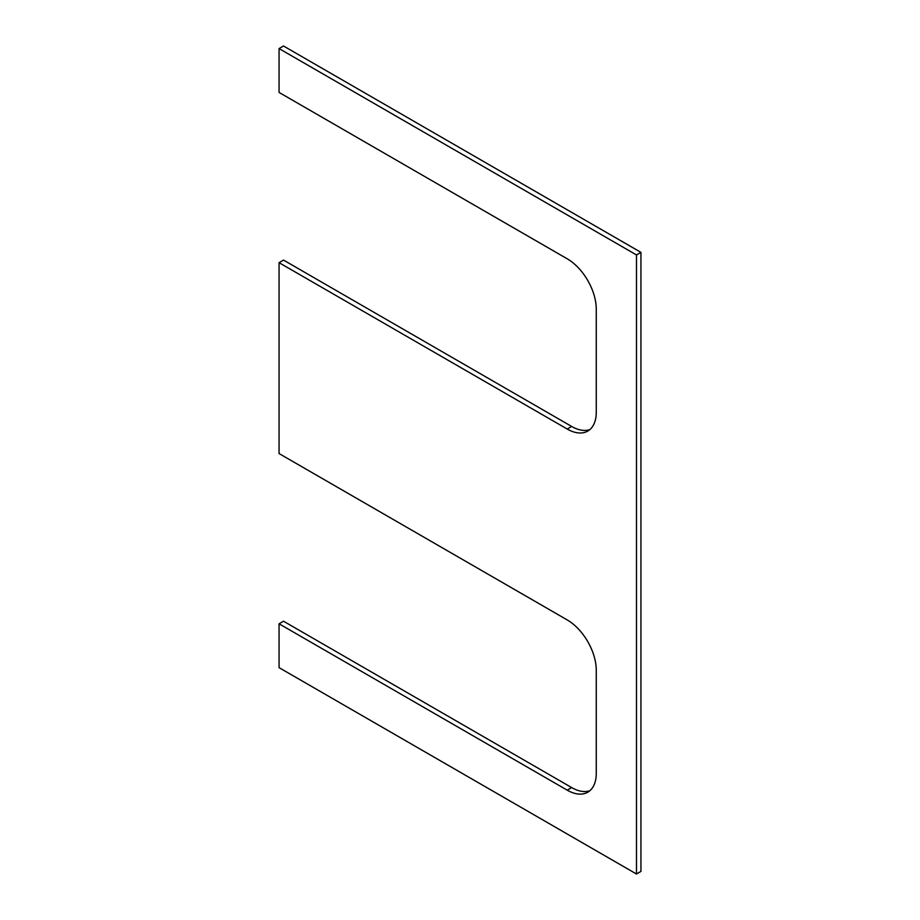 <?xml version="1.0" encoding="UTF-8"?>
<svg xmlns="http://www.w3.org/2000/svg" width="920" height="920" viewBox="0 0 920 920"><rect width="100%" height="100%" fill="white"/><g stroke="black" fill="none" stroke-linecap="round" stroke-linejoin="round"><path stroke-width="1.38" d="M567.226 790.165A41.066 23.713 60 0 0 587.765 792.2A41.066 23.713 60 0 0 596.263 773.398L596.263 670.22A41.066 23.713 60 0 0 567.226 619.931L279.059 453.548L279.059 262.671L567.226 429.042A41.066 23.713 60 0 0 587.765 431.077A41.066 23.713 60 0 0 596.263 412.275L596.263 309.097A41.066 23.713 60 0 0 567.226 258.808L279.059 92.425L279.059 48.576L636.479 254.932L636.479 874L279.059 667.644L279.059 623.794L567.226 790.165L571.688 787.589L283.521 621.219L279.059 623.794M636.479 874L640.941 871.424L640.941 252.356L283.521 46L279.059 48.576M589.869 429.582A41.066 23.713 60 0 1 571.688 426.466L283.521 260.095L279.059 262.671M589.869 790.706A41.066 23.713 60 0 1 571.688 787.589M636.479 254.932L640.941 252.356M567.226 429.042L571.688 426.466"/></g></svg>

